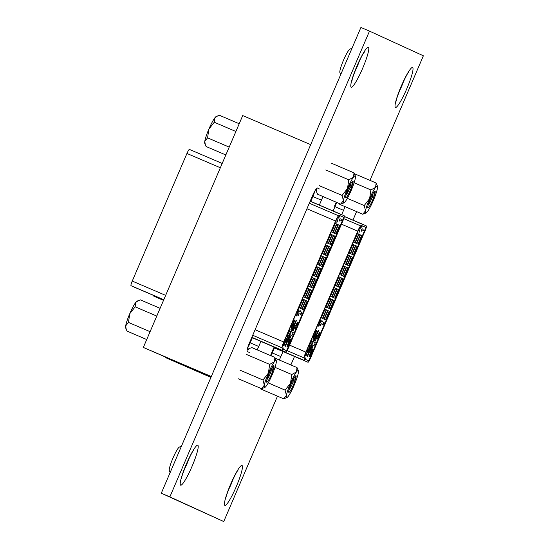 <?xml version="1.0" encoding="UTF-8"?>
<svg xmlns="http://www.w3.org/2000/svg" width="549" height="549" viewBox="0 0 549 549"><rect width="100%" height="100%" fill="white"/><g stroke="black" fill="none" stroke-linecap="round" stroke-linejoin="round"><path stroke-width="0.82" d="M336.345 202.265A9.415 1.324 113.2 0 0 334.499 206.184L334.766 205.58M319.394 188.959L317.391 188.039A9.415 1.324 113.2 0 0 317.301 187.957A9.415 1.324 113.2 0 0 317.295 187.957A9.415 1.324 113.2 0 0 312.388 196.055L249.692 342.343A9.415 1.324 113.2 0 0 247.194 351.545A9.415 1.324 113.2 0 0 247.311 351.559L249.308 352.479M352.012 48.237L349.967 49.081A12.929 1.825 113.2 0 0 343.509 60.191A12.929 1.825 113.2 0 0 339.893 72.619L340.689 74.664M181.438 446.227L179.386 447.071A12.929 1.825 113.2 0 0 172.928 458.182A12.929 1.825 113.2 0 0 169.312 470.603L170.108 472.648M274.116 347.078L271.803 352.465A9.415 1.324 113.2 0 0 270.561 355.594M341.691 214.652L343.544 210.329A9.415 1.324 113.2 0 0 344.992 206.63M279.283 359.986A9.415 1.324 113.2 0 0 280.848 356.61L283.016 351.545M319.34 205.072L321.433 200.2A9.415 1.324 113.2 0 0 322.881 196.501M257.165 349.857A9.415 1.324 113.2 0 0 258.73 346.481L260.899 341.423M369.971 180.374L423.368 55.792L369.491 31.115L169.867 496.879L223.745 521.55L277.485 396.165M290.867 364.948L294.497 356.466M352.938 220.115L356.596 211.591M223.745 521.55L161.296 493.208L360.919 27.45L369.491 31.115M161.296 493.208L169.867 496.879M274.452 347.881L272.277 352.938A9.415 1.324 -66.8 0 1 270.986 355.773M336.626 202.382A9.415 1.324 -66.8 0 1 334.979 206.657L333.126 210.974M252.334 337.752L250.166 342.816A9.415 1.324 -66.8 0 1 247.551 348.148M314.996 190.723A9.415 1.324 -66.8 0 1 312.861 196.535L310.775 201.408M210.94 377.396L165.455 357.571L211.084 377.06M319.093 325.818L318.42 326.085L318.351 325.482L319.635 323.251L319.093 325.818L318.688 325.632M318.482 326.113L319.635 323.251M322.812 320.842L322.435 321.886L321.714 321.563L321.872 321.186L322.538 321.488L322.812 320.842L322.393 321.419M323.121 324.733L323.251 324.088L322.764 324.452L323.176 323.313L323.958 321.982L323.766 322.881L324.15 322.332L323.121 324.733L323.107 324.027M322.75 324.823L323.032 323.251L323.958 321.982M323.622 322.819L324.15 322.332M360.027 230.1L358.984 232.694L359.348 229.853L359.197 232.028L360.027 230.1L359.279 231.445M361.242 227.259L360.865 228.302L360.144 227.979L360.302 227.602L360.968 227.904L361.242 227.259L360.823 227.835M361.173 231.438L361.352 229.413L361.393 230.456L362.299 228.816L361.173 231.438L361.654 229.187M361.434 229.956L362.299 228.816M307.282 352.774L308.675 348.999L306.912 352.609L308.408 349.061L308.84 348.629L308.181 351.01L307.138 352.719L308.538 348.938M306.912 352.609L307.426 350.674L308.84 348.629M313.877 336.914L314.913 334.89L313.856 337.354L313.802 336.75M313.856 337.354L313.946 336.812L313.349 337.381L313.781 335.851L314.694 334.595L313.506 337.004M315.215 334.266L316.615 330.484L314.845 334.094L316.341 330.546L316.78 330.114L316.114 332.495L315.071 334.204L316.471 330.423M314.845 334.094L315.359 332.159L316.78 330.114M309.677 356.15L310.761 353.954L309.663 356.589L309.698 355.484M309.663 356.589L310.11 354.53L309.073 356.383L310.288 353.549L310.178 355.299M311.111 353.343L312.511 349.569L310.741 353.179L312.237 349.631L312.676 349.198L312.01 351.58L310.967 353.281L312.367 349.507M310.741 353.179L311.256 351.243L312.676 349.198M317.898 337.457L317.521 338.5L316.794 338.17L316.958 337.8L317.617 338.095L317.898 337.457L317.48 338.033M318.331 336.311L319.724 332.536L317.96 336.146L319.456 332.598L319.889 332.166L319.23 334.547L318.187 336.249L319.587 332.474M317.96 336.146L318.475 334.211L319.889 332.166M310.48 345.65L308.044 351.333L308.84 351.696L311.269 346.014L310.48 345.65M315.298 341.059L317.734 335.377L316.938 335.014L314.502 340.696L315.298 341.059M312.916 339.968L313.705 340.332L316.142 334.65L315.352 334.286L312.916 339.968M315.318 342.741L313.705 342.006L318.653 330.471L318.248 330.285L313.307 341.821L311.695 341.087L310.459 343.969L312.072 344.703L307.124 356.239L307.529 356.425L312.47 344.889L314.076 345.63L315.318 342.741L311.66 341.176M312.861 346.742L312.065 346.378L309.636 352.06L310.425 352.424L312.861 346.742L312.058 346.398M358.648 234.073L357.44 233.517L353.728 242.171L354.935 242.727L358.648 234.073L357.426 233.551M354.009 244.888L352.801 244.332L349.095 252.986L350.303 253.542L354.009 244.888L352.787 244.367M349.377 255.704L348.169 255.148L344.463 263.801L345.664 264.357L349.377 255.704L348.155 255.182M344.738 266.519L343.53 265.963L339.824 274.617L341.032 275.166L344.738 266.519L343.523 265.997M340.106 277.334L338.898 276.778L335.192 285.432L336.393 285.981L340.106 277.334L338.884 276.813M326.195 309.773L324.994 309.224L321.282 317.878L322.489 318.427L326.195 309.773L324.981 309.252M330.834 298.965L329.626 298.409L325.921 307.063L327.129 307.612L330.834 298.965L329.613 298.436M335.466 288.15L334.266 287.594L330.553 296.247L331.761 296.796L335.466 288.15L334.252 287.628M361.661 235.452L360.453 234.903L356.747 243.55L357.955 244.106L361.661 235.452L360.439 234.931M357.028 246.268L355.821 245.719L352.108 254.365L353.316 254.921L357.028 246.268L355.807 245.746M352.389 257.083L351.182 256.534L347.476 265.181L348.684 265.737L352.389 257.083L351.168 256.561M347.757 267.898L346.549 267.342L342.844 275.996L344.045 276.552L347.757 267.898L346.536 267.377M343.118 278.714L341.91 278.158L338.205 286.811L339.412 287.367L343.118 278.714L341.903 278.192M329.215 311.159L328.007 310.604L324.301 319.257L325.502 319.806L329.215 311.159L327.993 310.638M333.847 300.344L332.646 299.788L328.933 308.442L330.141 308.998L333.847 300.344L332.632 299.823M338.486 289.529L337.278 288.973L333.572 297.627L334.773 298.182L338.486 289.529L337.264 289.007M360.151 234.766L358.943 234.21L355.237 242.864L356.445 243.413L360.151 234.766L358.936 234.238M355.519 245.575L354.311 245.026L350.605 253.679L351.806 254.228L355.519 245.575L354.297 245.053M350.88 256.39L349.679 255.841L345.966 264.494L347.174 265.043L350.88 256.39L349.665 255.868M346.247 267.205L345.04 266.656L341.334 275.31L342.542 275.859L346.247 267.205L345.026 266.684M341.608 278.02L340.407 277.471L336.695 286.125L337.903 286.674L341.608 278.02L340.394 277.499M327.705 310.466L326.497 309.917L322.791 318.564L323.999 319.12L327.705 310.466L326.483 309.945M332.344 299.651L331.136 299.102L327.424 307.749L328.631 308.305L332.344 299.651L331.122 299.13M336.976 288.836L335.768 288.287L332.063 296.934L333.27 297.489L336.976 288.836L335.755 288.314M308.38 360.686A3.136 0.439 113.2 0 0 309.986 357.982L364.68 230.367A3.136 0.439 113.2 0 0 365.517 227.3L362.676 226.003M306.184 355.67L305.519 355.937L305.45 355.333L306.733 353.103L306.218 355.594L305.786 355.484M305.58 355.965L306.733 353.103M310.453 343.331L311.853 339.557L310.089 343.166L311.585 339.618L312.017 339.186L311.358 341.567L310.315 343.269L311.708 339.495M311.441 339.557L312.017 339.186M308.771 346.467L309.897 343.722L308.936 346.09L309.856 344.209L309.231 346.488L309.725 344.745L308.593 346.309M308.792 346.028L309.856 344.209M363.905 229.66L363.527 230.71L362.8 230.381L362.964 230.004L363.63 230.306L363.905 229.66L363.486 230.244M320.808 325.646L321.041 324.438L320.163 326.031L321.261 323.464L320.753 325.118M320.163 326.031L320.396 324.583L321.261 323.464M320.122 322.517L321.213 320.328L320.108 322.956L320.149 321.851M320.108 322.956L320.554 320.904L319.518 322.757L320.733 319.923L320.63 321.666M310.473 345.671L311.269 346.014M271.549 353.076L273.882 347.634L308.016 362.251A4.708 0.666 113.2 0 0 310.473 358.195L365.167 230.58A4.708 0.666 113.2 0 0 366.416 225.982L363.328 224.568A6.121 0.865 113.2 0 0 363.15 224.596L360.727 225.907A6.121 0.865 113.2 0 0 357.715 231.143L305.868 352.115A6.121 0.865 113.2 0 0 304.139 357.941L304.825 360.679A6.121 0.865 113.2 0 0 304.928 360.83L273.876 347.634M305.546 359.389L308.634 360.803A3.136 0.439 113.2 0 0 310.274 358.106L364.968 230.491A3.136 0.439 113.2 0 0 365.799 227.423L362.711 226.01A4.55 0.638 113.2 0 0 362.58 226.03L360.158 227.341A4.55 0.638 113.2 0 0 357.914 231.239L306.067 352.204A4.55 0.638 113.2 0 0 304.784 356.541L305.47 359.279A4.55 0.638 113.2 0 0 305.546 359.389M311.674 341.135L313.705 342.006M312.065 344.717L312.47 344.889M311.681 341.128L313.307 341.821M318.242 330.299L318.653 330.471M315.339 334.307L316.142 334.65M316.931 335.034L317.734 335.377M310.652 343.523L312.086 344.182L312.909 342.267L311.475 341.608M312.086 344.182L310.638 343.564M317.521 338.5L316.794 338.17M316.938 338.232L317.096 337.861M310.322 355.361L310.459 354.27M309.217 356.445L310.432 353.611M310.604 354.331L310.761 353.954M314.467 336.18L314.611 335.206M313.493 337.443L313.781 335.851M313.925 335.913L314.694 334.595M314.755 335.267L314.913 334.89M306.479 353.865L306.198 355.224L306.479 353.865M306.054 355.162L306.177 354.565M309.169 346.46L309.78 345.04M363.527 230.71L362.8 230.381M362.944 230.443L363.102 230.065M361.606 230.113L362.141 229.194L361.606 230.113M361.194 231.005L361.997 229.132M360.865 228.302L360.144 227.979M360.288 228.041L360.446 227.663M358.984 232.694L359.19 230.161M323.725 323.574L323.848 322.64M323.471 323.485L322.908 324.445L323.656 322.297M323.141 324.301L323.581 323.512M322.764 324.384L323.327 323.423M322.435 321.886L321.714 321.563M321.851 321.625L322.016 321.247M320.836 324.768L320.321 325.653L320.952 323.773M320.177 325.591L320.691 324.706M320.774 321.728L320.911 320.637M319.662 322.819L320.877 319.978M321.048 320.698L321.213 320.328M319.381 324.013L319.099 325.372L319.381 324.013M318.962 325.31L319.079 324.713M156.204 297.222L163.52 300.351L156.211 297.222A6.121 0.865 -66.8 0 1 156.204 297.222L153.116 295.808A4.708 0.666 -66.8 0 1 153.047 295.204M288.994 389.838A6.979 0.981 113.2 0 0 292.219 384.026A6.979 0.981 113.2 0 0 293.008 382.07L294.566 382.077L295.314 376.127M288.843 392.363A9.024 1.27 113.2 0 0 294.566 382.077L295.794 378.33A9.024 1.27 113.2 0 0 295.945 375.784A9.024 1.27 113.2 0 0 295.547 375.914A9.024 1.27 113.2 0 0 291.224 383.573A9.024 1.27 113.2 0 0 288.664 391.986A9.024 1.27 113.2 0 0 288.843 392.363M293.008 382.07L293.722 378.46M289.405 388.411L291.389 383.195M298.395 370.808L297.016 367.576L296.467 371.934A14.706 2.072 113.2 0 0 290.51 383.209A14.706 2.072 113.2 0 0 286.434 395.349A14.706 2.072 113.2 0 0 286.935 397.572A14.706 2.072 113.2 0 0 288.321 396.213A14.706 2.072 113.2 0 0 294.278 384.938A14.706 2.072 113.2 0 0 298.354 372.798A14.706 2.072 113.2 0 0 298.395 370.808A14.706 2.072 113.2 0 0 296.467 371.934L291.787 374.521L275.008 367.336M295.575 376.065L295.794 378.33L295.918 376.559M291.787 374.521L290.51 383.209L285.096 390.126L286.434 395.349L283.634 398.8L260.645 388.96M285.096 390.126L268.221 382.907M283.634 398.8L286.935 397.572M297.016 367.576L275.317 358.291M368.098 205.264A6.979 0.981 113.2 0 0 371.323 199.452A6.979 0.981 113.2 0 0 372.112 197.496L373.677 197.51L374.425 191.553M367.947 207.79A9.024 1.27 113.2 0 0 373.677 197.51L374.898 193.756A9.024 1.27 113.2 0 0 375.056 191.21A9.024 1.27 113.2 0 0 374.658 191.34A9.024 1.27 113.2 0 0 370.335 198.999A9.024 1.27 113.2 0 0 367.775 207.412A9.024 1.27 113.2 0 0 367.947 207.79M372.112 197.496L372.833 193.886M368.516 203.837L370.5 198.621M377.499 186.235L376.12 183.002L375.578 187.36A14.706 2.072 113.2 0 0 369.621 198.635A14.706 2.072 113.2 0 0 365.545 210.775A14.706 2.072 113.2 0 0 366.046 212.998A14.706 2.072 113.2 0 0 367.425 211.639A14.706 2.072 113.2 0 0 373.389 200.364A14.706 2.072 113.2 0 0 377.465 188.225A14.706 2.072 113.2 0 0 377.499 186.235A14.706 2.072 113.2 0 0 375.578 187.36L370.891 189.947L354.112 182.762M374.686 191.491L374.898 193.756L375.022 191.985M370.891 189.947L369.621 198.635L364.2 205.552L365.545 210.775L362.745 214.227L339.756 204.386L339.337 203.542M364.2 205.552L347.332 198.333M362.745 214.227L366.046 212.998M376.12 183.002L354.428 173.717M211.18 376.827L143.337 347.442L211.31 376.518M310.693 144.648L242.72 115.571L143.337 347.442M296.975 315.689L296.364 315.991L296.378 315.414L297.524 313.122L297.009 315.613L296.57 315.503M296.364 315.991L296.542 315.044M296.535 315.037L297.524 313.122M300.694 310.72L300.324 311.763L299.596 311.434L299.761 311.057L300.42 311.358L300.694 310.72L300.282 311.297M301.003 314.604L301.133 313.959L300.632 314.694L301.065 313.184L301.847 311.859L301.655 312.752L302.039 312.203L301.003 314.604L300.996 313.898M300.632 314.694L300.921 313.129L301.847 311.859M301.511 312.69L302.039 312.203M337.909 219.971L336.873 222.565L337.237 219.724L337.086 221.906L337.909 219.971L337.168 221.322M339.131 217.136L338.754 218.179L338.026 217.85L338.191 217.473L338.85 217.775L339.131 217.136L338.712 217.713M339.056 221.309L339.241 219.284L339.275 220.327L340.181 218.687L339.056 221.309L339.536 219.058M339.316 219.826L340.181 218.687M285.164 342.651L286.564 338.87L284.801 342.48L286.29 338.932L286.729 338.5L286.07 340.881L285.02 342.59L286.42 338.815M284.801 342.48L285.308 340.552L286.729 338.5M291.759 326.792L292.795 324.768L291.739 327.225L291.691 326.621M291.739 327.225L291.828 326.682L291.231 327.252L291.663 325.722L292.576 324.473L291.389 326.875M293.097 324.136L294.497 320.362L292.734 323.965L294.23 320.424L294.662 319.985L294.003 322.373L292.96 324.075L294.353 320.3M292.734 323.965L293.248 322.037L294.662 319.985M287.559 346.021L288.65 343.825L287.546 346.46L287.58 345.355M287.546 346.46L287.992 344.401L286.955 346.254L288.17 343.42L288.067 345.17M288.994 343.221L290.394 339.44L288.63 343.05L290.126 339.502L290.558 339.069L289.899 341.451L288.856 343.159L290.249 339.385M288.63 343.05L289.145 341.114L290.558 339.069M295.781 327.328L295.403 328.371L294.683 328.048L294.84 327.671L295.506 327.973L295.781 327.328L295.362 327.904M296.213 326.181L297.613 322.407L295.849 326.017L297.345 322.469L297.778 322.037L297.119 324.418L296.069 326.12L297.469 322.345M295.849 326.017L296.357 324.082L297.778 322.037M288.362 335.521L285.933 341.204L286.722 341.567L289.158 335.885L288.362 335.521M293.18 330.93L295.616 325.255L294.827 324.891L292.391 330.573L293.18 330.93M290.798 329.846L291.594 330.203L294.031 324.528L293.235 324.164L290.798 329.846M293.2 332.619L291.594 331.877L296.535 320.341L296.137 320.156L291.19 331.692L289.584 330.958L288.349 333.84L289.954 334.581L285.013 346.117L285.411 346.302L290.359 334.766L291.965 335.501L293.2 332.619L289.543 331.047M290.744 336.612L289.954 336.249L287.518 341.931L288.314 342.295L290.744 336.612L289.947 336.269M336.53 223.944L335.322 223.395L331.617 232.042L332.824 232.598L336.53 223.944L335.309 223.422M331.898 234.759L330.69 234.21L326.978 242.857L328.185 243.413L331.898 234.759L330.676 234.238M327.259 245.575L326.051 245.026L322.345 253.672L323.553 254.228L327.259 245.575L326.037 245.053M322.627 256.39L321.419 255.834L317.713 264.488L318.914 265.043L322.627 256.39L321.405 255.868M317.988 267.205L316.78 266.649L313.074 275.303L314.282 275.859L317.988 267.205L316.773 266.684M304.084 299.651L302.876 299.095L299.171 307.749L300.378 308.298L304.084 299.651L302.863 299.13M308.716 288.836L307.515 288.28L303.803 296.934L305.011 297.489L308.716 288.836L307.502 288.314M313.355 278.02L312.148 277.465L308.442 286.118L309.643 286.674L313.355 278.02L312.134 277.499M339.543 225.323L338.342 224.774L334.629 233.428L335.837 233.977L339.543 225.323L338.328 224.802M334.911 236.139L333.703 235.59L329.997 244.243L331.205 244.792L334.911 236.139L333.689 235.617M330.278 246.954L329.071 246.405L325.358 255.059L326.566 255.608L330.278 246.954L329.057 246.432M325.639 257.769L324.432 257.22L320.726 265.867L321.934 266.423L325.639 257.769L324.418 257.248M321.007 268.585L319.799 268.036L316.094 276.682L317.295 277.238L321.007 268.585L319.786 268.063M307.097 301.03L305.896 300.475L302.183 309.128L303.391 309.684L307.097 301.03L305.882 300.509M311.736 290.215L310.528 289.666L306.822 298.313L308.023 298.869L311.736 290.215L310.514 289.694M316.368 279.4L315.16 278.851L311.455 287.498L312.662 288.053L316.368 279.4L315.153 278.878M338.04 224.637L336.832 224.081L333.126 232.735L334.327 233.291L338.04 224.637L336.818 224.116M333.401 235.452L332.2 234.897L328.487 243.55L329.695 244.099L333.401 235.452L332.186 234.931M328.769 246.268L327.561 245.712L323.855 254.365L325.056 254.914L328.769 246.268L327.547 245.746M324.13 257.083L322.929 256.527L319.216 265.181L320.424 265.73L324.13 257.083L322.915 256.561M319.497 267.898L318.29 267.342L314.584 275.996L315.792 276.545L319.497 267.898L318.276 267.37M305.594 300.337L304.386 299.788L300.674 308.442L301.881 308.991L305.594 300.337L304.372 299.816M310.226 289.522L309.018 288.973L305.313 297.627L306.52 298.176L310.226 289.522L309.005 289M314.858 278.707L313.657 278.158L309.945 286.811L311.153 287.36L314.858 278.707L313.644 278.185M286.262 350.564A3.136 0.439 113.2 0 0 287.868 347.853L342.569 220.238A3.136 0.439 113.2 0 0 343.399 217.171L340.558 215.874M284.073 345.541L283.401 345.808L283.476 345.266L284.615 342.974L284.108 345.465L283.668 345.355M283.462 345.836L283.634 344.896M283.627 344.889L284.615 342.974M288.342 333.209L289.735 329.427L287.971 333.037L289.467 329.489L289.899 329.057L289.241 331.438L288.198 333.147L289.598 329.366M289.323 329.427L289.899 329.057M287.12 336.359L287.607 334.616L286.653 336.338L287.786 333.593L286.818 335.967L287.745 334.087L287.12 336.359L287.518 334.842M286.674 335.906L287.745 334.087M341.787 219.538L341.409 220.581L340.689 220.252L340.847 219.881L341.512 220.176L341.787 219.538L341.368 220.115M298.69 315.517L298.931 314.309L298.045 315.901L299.143 313.335L298.642 314.989M298.045 315.901L298.285 314.453L299.143 313.335M298.011 312.395L299.095 310.199L297.997 312.827L298.032 311.729M297.997 312.827L298.443 310.775L297.407 312.628L298.622 309.794L298.512 311.544M288.355 335.542L289.158 335.885M249.431 342.947L251.765 337.511L285.899 352.122A4.708 0.666 113.2 0 0 285.905 352.122A4.708 0.666 113.2 0 0 288.355 348.073L343.056 220.458A4.708 0.666 113.2 0 0 344.305 215.853L341.217 214.439A6.121 0.865 113.2 0 0 341.039 214.467L338.616 215.778A6.121 0.865 113.2 0 0 335.597 221.014L283.751 341.986A6.121 0.865 113.2 0 0 282.021 347.812L282.714 350.55A6.121 0.865 113.2 0 0 282.81 350.708L251.765 337.511M310.206 201.167L312.649 195.451M283.428 349.267L286.516 350.681A3.136 0.439 113.2 0 0 286.523 350.681A3.136 0.439 113.2 0 0 288.156 347.977L342.851 220.362A3.136 0.439 113.2 0 0 343.688 217.294L340.6 215.881A4.55 0.638 113.2 0 0 340.469 215.901L338.04 217.212A4.55 0.638 113.2 0 0 335.796 221.11L283.95 342.075A4.55 0.638 113.2 0 0 282.666 346.412L283.353 349.15A4.55 0.638 113.2 0 0 283.428 349.267M291.19 331.692L291.594 331.877M289.947 334.588L290.359 334.766M296.131 320.17L296.535 320.341M293.228 324.185L294.031 324.528M294.813 324.912L295.616 325.255M288.534 333.401L289.975 334.053L290.792 332.138L289.357 331.479M289.975 334.053L288.52 333.435M295.403 328.371L294.683 328.048M294.82 328.103L294.985 327.732M288.211 345.232L288.349 344.141M287.1 346.316L288.314 343.482M288.486 344.202L288.65 343.825M292.356 326.051L292.493 325.077M291.375 327.314L291.663 325.722M291.807 325.783L292.576 324.473M292.638 325.138L292.795 324.768M284.361 343.736L284.08 345.095L284.361 343.736M283.943 345.033L284.066 344.436M341.409 220.581L340.689 220.252M340.833 220.314L340.991 219.936M339.495 219.984L340.023 219.065L339.495 219.984M339.076 220.876L339.879 219.003M338.754 218.179L338.026 217.85M338.17 217.912L338.328 217.534M336.873 222.565L337.072 220.039M301.614 313.445L301.168 314.234L301.73 312.511M301.353 313.355L300.797 314.323L301.538 312.168M301.024 314.172L301.47 313.383M300.653 314.261L301.216 313.294M300.324 311.763L299.596 311.434M299.74 311.496L299.898 311.118M298.725 314.639L298.203 315.524L298.841 313.644M298.059 315.469L298.581 314.577M298.656 311.599L298.793 310.514M297.551 312.69L298.766 309.856M298.937 310.576L299.095 310.199M297.27 313.891L296.988 315.25L297.27 313.891M296.844 315.181L296.968 314.584M134.093 287.093L163.76 299.788L131.005 285.679A4.708 0.666 -66.8 0 1 132.254 281.074L186.948 153.459A4.708 0.666 -66.8 0 1 189.405 149.41L222.201 163.444L189.405 149.41M266.876 379.709A6.979 0.981 113.2 0 0 270.101 373.896A6.979 0.981 113.2 0 0 270.89 371.947L272.455 371.954L273.203 365.998M266.725 382.234A9.024 1.27 113.2 0 0 272.455 371.954L273.677 368.207A9.024 1.27 113.2 0 0 273.834 365.655A9.024 1.27 113.2 0 0 273.429 365.785A9.024 1.27 113.2 0 0 269.113 373.444A9.024 1.27 113.2 0 0 266.553 381.857A9.024 1.27 113.2 0 0 266.725 382.234M270.89 371.947L271.611 368.331M267.288 378.282L269.271 373.073M276.277 360.679L274.898 357.447L274.356 361.805A14.706 2.072 113.2 0 0 268.392 373.08A14.706 2.072 113.2 0 0 264.323 385.22A14.706 2.072 113.2 0 0 264.824 387.443A14.706 2.072 113.2 0 0 266.203 386.084A14.706 2.072 113.2 0 0 272.167 374.809A14.706 2.072 113.2 0 0 276.243 362.669A14.706 2.072 113.2 0 0 276.277 360.679A14.706 2.072 113.2 0 0 274.356 361.805L269.669 364.392L246.679 354.551M273.457 365.936L273.677 368.207L273.8 366.437M269.669 364.392L268.392 373.08L262.978 380.004L264.323 385.22L261.516 388.671L238.534 378.831M262.978 380.004L239.988 370.163M261.516 388.671L264.824 387.443M274.898 357.447L251.909 347.613L250.035 348.244L247.228 350.193A14.706 2.072 113.2 0 0 247.029 350.461L247.228 350.193A14.706 2.072 113.2 0 1 248.608 348.835L250.035 348.244M345.987 195.135A6.979 0.981 113.2 0 0 349.212 189.323A6.979 0.981 113.2 0 0 350.001 187.374L351.559 187.381L352.307 181.424M345.836 197.667A9.024 1.27 113.2 0 0 351.559 187.381L352.787 183.634A9.024 1.27 113.2 0 0 352.945 181.081A9.024 1.27 113.2 0 0 352.54 181.211A9.024 1.27 113.2 0 0 348.217 188.87A9.024 1.27 113.2 0 0 345.657 197.29A9.024 1.27 113.2 0 0 345.836 197.667M350.001 187.374L350.715 183.757M346.398 193.708L348.382 188.499M355.388 176.105L354.009 172.873L353.467 177.231A14.706 2.072 113.2 0 0 347.503 188.513A14.706 2.072 113.2 0 0 343.427 200.646A14.706 2.072 113.2 0 0 343.928 202.876A14.706 2.072 113.2 0 0 345.314 201.51A14.706 2.072 113.2 0 0 351.271 190.235A14.706 2.072 113.2 0 0 355.347 178.096A14.706 2.072 113.2 0 0 355.388 176.105A14.706 2.072 113.2 0 0 353.467 177.231L348.78 179.818L325.79 169.977M352.568 181.362L352.787 183.634L352.911 181.863M348.78 179.818L347.503 188.513L342.089 195.43L343.427 200.646L340.627 204.098L317.638 194.257L316.842 192.521L316.402 188.588M342.089 195.43L319.099 185.589M340.627 204.098L343.928 202.876M354.009 172.873L331.02 163.039M316.375 188.623A14.706 2.072 113.2 0 0 316.299 189.034A14.706 2.072 113.2 0 0 316.258 191.031L316.842 192.521M146.727 339.536L127.011 331.102L125.632 327.87A14.706 2.072 -66.8 0 1 125.673 325.88A14.706 2.072 -66.8 0 1 129.742 313.74A14.706 2.072 -66.8 0 1 135.706 302.465A14.706 2.072 -66.8 0 1 137.085 301.106L140.393 299.878L160.109 308.318M126.215 329.366L125.673 325.88L128.473 322.428L129.742 313.74L135.164 306.822L135.706 302.465L138.513 300.516M135.164 306.822L156.781 316.073M128.473 322.428L150.09 331.685M225.831 154.962L206.122 146.528L204.736 143.296A14.706 2.072 -66.8 0 1 204.777 141.306A14.706 2.072 -66.8 0 1 208.853 129.166A14.706 2.072 -66.8 0 1 214.817 117.891A14.706 2.072 -66.8 0 1 216.196 116.532L219.497 115.304L239.213 123.745M205.319 144.792L204.777 141.306L207.577 137.854L208.853 129.166L214.268 122.249L214.817 117.891L217.624 115.942M214.268 122.249L235.892 131.499M207.577 137.854L229.201 147.111M412.58 67.493A21.734 3.061 113.2 0 0 401.237 86.193A21.734 3.061 113.2 0 0 395.458 107.439A21.734 3.061 113.2 0 0 406.802 88.746A21.734 3.061 113.2 0 0 412.58 67.493M403.549 81.43A11.412 1.606 -66.8 0 1 401.594 86.474A11.412 1.606 -66.8 0 1 399.322 91.292M368.352 47.241A21.734 3.061 113.2 0 0 357.008 65.935A21.734 3.061 113.2 0 0 351.23 87.188A21.734 3.061 113.2 0 0 362.573 68.488A21.734 3.061 113.2 0 0 368.352 47.241M359.321 61.172A11.412 1.606 -66.8 0 1 357.365 66.216A11.412 1.606 -66.8 0 1 355.093 71.041M242.006 465.477A21.734 3.061 113.2 0 0 230.655 484.177A21.734 3.061 113.2 0 0 224.884 505.43A21.734 3.061 113.2 0 0 236.228 486.73A21.734 3.061 113.2 0 0 242.006 465.477M232.968 479.414A11.412 1.606 -66.8 0 1 231.019 484.458A11.412 1.606 -66.8 0 1 228.748 489.283M197.777 445.225A21.734 3.061 113.2 0 0 186.427 463.926A21.734 3.061 113.2 0 0 180.655 485.172A21.734 3.061 113.2 0 0 191.999 466.472A21.734 3.061 113.2 0 0 197.777 445.225M188.739 459.163A11.412 1.606 -66.8 0 1 186.79 464.207A11.412 1.606 -66.8 0 1 184.519 469.024M312.861 196.535L321.433 200.2M250.166 342.816L258.73 346.481M334.979 206.657L343.544 210.329M272.277 352.938L280.848 356.61M304.928 360.83L273.91 347.558M304.825 360.679L273.951 347.462M363.328 224.562L344.374 216.45L363.328 224.568M363.15 224.596L344.36 216.553M360.727 225.907L343.763 218.646M357.715 231.143L341.457 224.184M305.868 352.115L289.611 345.156M304.139 357.941L287.1 350.646M153.116 295.808L163.554 300.269M282.81 350.708L251.792 337.429M282.714 350.55L251.833 337.333M341.21 214.439L310.199 201.16L341.217 214.439M341.039 214.467L310.164 201.25M338.616 215.778L309.313 203.233M335.597 221.014L306.946 208.75M283.751 341.986L255.1 329.723M282.021 347.812L252.718 335.274M131.005 285.679L163.794 299.713M132.254 281.074L165.654 295.369M186.948 153.459L220.348 167.754M408.483 72.537C406.583 73.415 395.623 99.019 396.303 101.002M364.255 52.285C362.354 53.164 351.394 78.768 352.074 80.751M237.909 470.52C236.008 471.406 225.049 497.01 225.721 498.993M193.68 450.269C191.779 451.148 180.82 476.752 181.493 478.735"/></g></svg>
